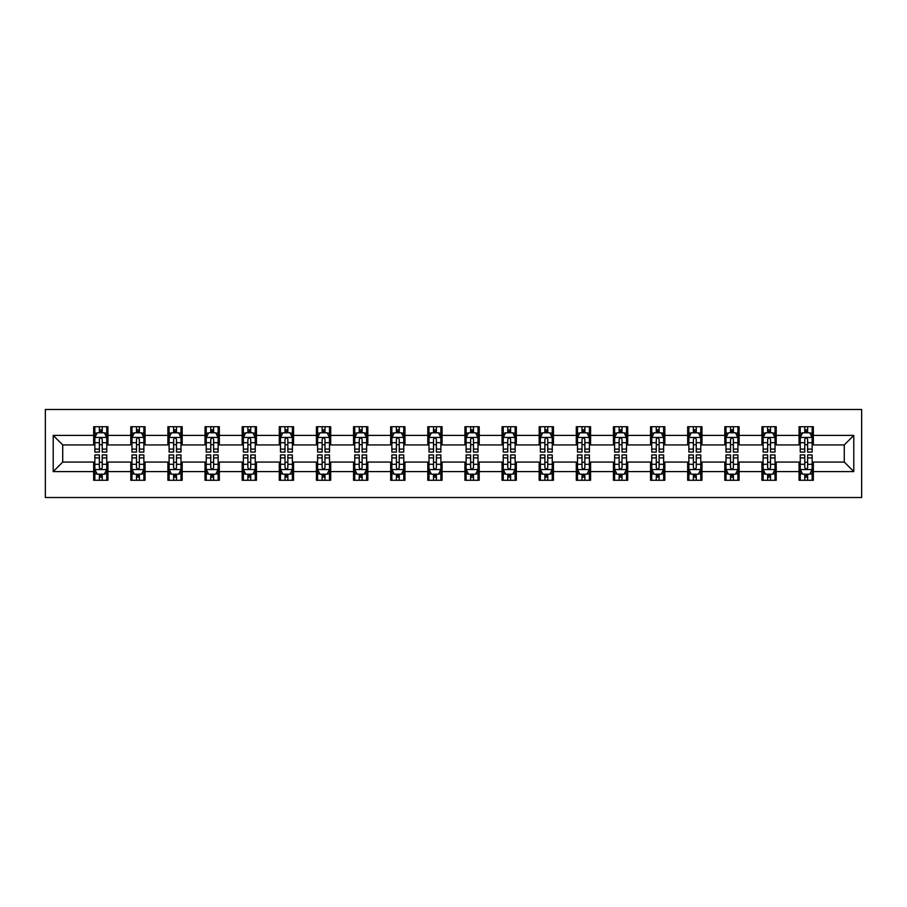 <?xml version="1.0" encoding="UTF-8"?>
<svg xmlns="http://www.w3.org/2000/svg" width="907" height="907" viewBox="0 0 907 907"><rect width="100%" height="100%" fill="white"/><g stroke="black" fill="none" stroke-linecap="round" stroke-linejoin="round"><path stroke-width="1.36" d="M45.35 497.524L861.65 497.524L861.65 409.476L45.35 409.476L45.35 497.524M813.341 435.417L813.341 426.721L799.056 426.721L799.056 435.417L776.211 435.417L776.211 426.721L761.937 426.721L761.937 435.417L739.092 435.417L739.092 426.721L724.806 426.721L724.806 435.417L701.961 435.417L701.961 426.721L687.676 426.721L687.676 435.417L664.831 435.417L664.831 426.721L650.557 426.721L650.557 435.417L627.712 435.417L627.712 426.721L613.427 426.721L613.427 435.417L590.582 435.417L590.582 426.721L576.296 426.721L576.296 435.417L553.451 435.417L553.451 426.721L539.177 426.721L539.177 435.417L516.332 435.417L516.332 426.721L502.047 426.721L502.047 435.417L479.202 435.417L479.202 426.721L464.928 426.721L464.928 435.417L442.072 435.417L442.072 426.721L427.798 426.721L427.798 435.417L404.953 435.417L404.953 426.721L390.668 426.721L390.668 435.417L367.823 435.417L367.823 426.721L353.549 426.721L353.549 435.417L330.704 435.417L330.704 426.721L316.418 426.721L316.418 435.417L293.573 435.417L293.573 426.721L279.288 426.721L279.288 435.417L256.443 435.417L256.443 426.721L242.169 426.721L242.169 435.417L219.324 435.417L219.324 426.721L205.039 426.721L205.039 435.417L182.194 435.417L182.194 426.721L167.908 426.721L167.908 435.417L145.063 435.417L145.063 426.721L130.789 426.721L130.789 435.417L107.944 435.417L107.944 426.721L93.659 426.721L93.659 435.417L53.207 435.417L53.207 471.583L62.719 462.071L93.659 462.071L93.659 480.279L107.944 480.279L107.944 462.071L130.789 462.071L130.789 480.279L145.063 480.279L145.063 462.071L167.908 462.071L167.908 480.279L182.194 480.279L182.194 462.071L205.039 462.071L205.039 480.279L219.324 480.279L219.324 462.071L242.169 462.071L242.169 480.279L256.443 480.279L256.443 462.071L279.288 462.071L279.288 480.279L293.573 480.279L293.573 462.071L316.418 462.071L316.418 480.279L330.704 480.279L330.704 462.071L353.549 462.071L353.549 480.279L367.823 480.279L367.823 462.071L390.668 462.071L390.668 480.279L404.953 480.279L404.953 462.071L427.798 462.071L427.798 480.279L442.072 480.279L442.072 462.071L464.928 462.071L464.928 480.279L479.202 480.279L479.202 462.071L502.047 462.071L502.047 480.279L516.332 480.279L516.332 462.071L539.177 462.071L539.177 480.279L553.451 480.279L553.451 462.071L576.296 462.071L576.296 480.279L590.582 480.279L590.582 462.071L613.427 462.071L613.427 480.279L627.712 480.279L627.712 462.071L650.557 462.071L650.557 480.279L664.831 480.279L664.831 462.071L687.676 462.071L687.676 480.279L701.961 480.279L701.961 462.071L724.806 462.071L724.806 480.279L739.092 480.279L739.092 462.071L761.937 462.071L761.937 480.279L776.211 480.279L776.211 462.071L799.056 462.071L799.056 480.279L813.341 480.279L813.341 462.071L844.281 462.071L844.281 444.929L813.341 444.929L813.341 435.417L853.793 435.417L853.793 471.583L813.341 471.583M799.056 471.583L776.211 471.583M761.937 471.583L739.092 471.583M724.806 471.583L701.961 471.583M687.676 471.583L664.831 471.583M650.557 471.583L627.712 471.583M613.427 471.583L590.582 471.583M576.296 471.583L553.451 471.583M539.177 471.583L516.332 471.583M502.047 471.583L479.202 471.583M464.928 471.583L442.072 471.583M427.798 471.583L404.953 471.583M390.668 471.583L367.823 471.583M353.549 471.583L330.704 471.583M316.418 471.583L293.573 471.583M279.288 471.583L256.443 471.583M242.169 471.583L219.324 471.583M205.039 471.583L182.194 471.583M167.908 471.583L145.063 471.583M130.789 471.583L107.944 471.583M93.659 471.583L53.207 471.583M799.056 435.417L799.056 444.929L776.211 444.929L776.211 435.417M761.937 435.417L761.937 444.929L739.092 444.929L739.092 435.417M724.806 435.417L724.806 444.929L701.961 444.929L701.961 435.417M687.676 435.417L687.676 444.929L664.831 444.929L664.831 435.417M650.557 435.417L650.557 444.929L627.712 444.929L627.712 435.417M613.427 435.417L613.427 444.929L590.582 444.929L590.582 435.417M576.296 435.417L576.296 444.929L553.451 444.929L553.451 435.417M539.177 435.417L539.177 444.929L516.332 444.929L516.332 435.417M502.047 435.417L502.047 444.929L479.202 444.929L479.202 435.417M464.928 435.417L464.928 444.929L442.072 444.929L442.072 435.417M427.798 435.417L427.798 444.929L404.953 444.929L404.953 435.417M390.668 435.417L390.668 444.929L367.823 444.929L367.823 435.417M353.549 435.417L353.549 444.929L330.704 444.929L330.704 435.417M316.418 435.417L316.418 444.929L293.573 444.929L293.573 435.417M279.288 435.417L279.288 444.929L256.443 444.929L256.443 435.417M242.169 435.417L242.169 444.929L219.324 444.929L219.324 435.417M205.039 435.417L205.039 444.929L182.194 444.929L182.194 435.417M167.908 435.417L167.908 444.929L145.063 444.929L145.063 435.417M130.789 435.417L130.789 444.929L107.944 444.929L107.944 435.417M93.659 435.417L93.659 444.929L62.719 444.929L53.207 435.417M62.719 444.929L62.719 462.071M853.793 471.583L844.281 462.071M844.281 444.929L853.793 435.417M93.659 432.673L94.85 432.673M99.373 432.673L102.23 432.673M106.754 432.673L107.944 432.673M93.659 444.691L94.85 444.691M99.373 444.691L102.23 444.691M106.754 444.691L107.944 444.691M93.659 462.309L94.85 462.309M99.373 462.309L102.23 462.309M106.754 462.309L107.944 462.309M93.659 474.327L94.85 474.327M99.373 474.327L102.23 474.327M106.754 474.327L107.944 474.327M130.789 462.309L131.98 462.309M136.504 462.309L139.361 462.309M143.873 462.309L145.063 462.309M130.789 474.327L131.98 474.327M136.504 474.327L139.361 474.327M143.873 474.327L145.063 474.327M130.789 432.673L131.98 432.673M136.504 432.673L139.361 432.673M143.873 432.673L145.063 432.673M130.789 444.691L131.98 444.691M136.504 444.691L139.361 444.691M143.873 444.691L145.063 444.691M167.908 462.309L169.099 462.309M173.622 462.309L176.48 462.309M181.003 462.309L182.194 462.309M167.908 474.327L169.099 474.327M173.622 474.327L176.48 474.327M181.003 474.327L182.194 474.327M167.908 432.673L169.099 432.673M173.622 432.673L176.48 432.673M181.003 432.673L182.194 432.673M167.908 444.691L169.099 444.691M173.622 444.691L176.48 444.691M181.003 444.691L182.194 444.691M205.039 462.309L206.229 462.309M210.753 462.309L213.61 462.309M218.134 462.309L219.324 462.309M205.039 474.327L206.229 474.327M210.753 474.327L213.61 474.327M218.134 474.327L219.324 474.327M205.039 432.673L206.229 432.673M210.753 432.673L213.61 432.673M218.134 432.673L219.324 432.673M205.039 444.691L206.229 444.691M210.753 444.691L213.61 444.691M218.134 444.691L219.324 444.691M242.169 462.309L243.359 462.309M247.883 462.309L250.729 462.309M255.252 462.309L256.443 462.309M242.169 474.327L243.359 474.327M247.883 474.327L250.729 474.327M255.252 474.327L256.443 474.327M242.169 432.673L243.359 432.673M247.883 432.673L250.729 432.673M255.252 432.673L256.443 432.673M242.169 444.691L243.359 444.691M247.883 444.691L250.729 444.691M255.252 444.691L256.443 444.691M279.288 462.309L280.478 462.309M285.002 462.309L287.859 462.309M292.383 462.309L293.573 462.309M279.288 474.327L280.478 474.327M285.002 474.327L287.859 474.327M292.383 474.327L293.573 474.327M279.288 432.673L280.478 432.673M285.002 432.673L287.859 432.673M292.383 432.673L293.573 432.673M279.288 444.691L280.478 444.691M285.002 444.691L287.859 444.691M292.383 444.691L293.573 444.691M316.418 462.309L317.609 462.309M322.132 462.309L324.989 462.309M329.513 462.309L330.704 462.309M316.418 474.327L317.609 474.327M322.132 474.327L324.989 474.327M329.513 474.327L330.704 474.327M316.418 432.673L317.609 432.673M322.132 432.673L324.989 432.673M329.513 432.673L330.704 432.673M316.418 444.691L317.609 444.691M322.132 444.691L324.989 444.691M329.513 444.691L330.704 444.691M353.549 462.309L354.739 462.309M359.251 462.309L362.108 462.309M366.632 462.309L367.823 462.309M353.549 474.327L354.739 474.327M359.251 474.327L362.108 474.327M366.632 474.327L367.823 474.327M353.549 432.673L354.739 432.673M359.251 432.673L362.108 432.673M366.632 432.673L367.823 432.673M353.549 444.691L354.739 444.691M359.251 444.691L362.108 444.691M366.632 444.691L367.823 444.691M390.668 462.309L391.858 462.309M396.382 462.309L399.239 462.309M403.762 462.309L404.953 462.309M390.668 474.327L391.858 474.327M396.382 474.327L399.239 474.327M403.762 474.327L404.953 474.327M390.668 432.673L391.858 432.673M396.382 432.673L399.239 432.673M403.762 432.673L404.953 432.673M390.668 444.691L391.858 444.691M396.382 444.691L399.239 444.691M403.762 444.691L404.953 444.691M427.798 462.309L428.988 462.309M433.512 462.309L436.369 462.309M440.881 462.309L442.072 462.309M427.798 474.327L428.988 474.327M433.512 474.327L436.369 474.327M440.881 474.327L442.072 474.327M427.798 432.673L428.988 432.673M433.512 432.673L436.369 432.673M440.881 432.673L442.072 432.673M427.798 444.691L428.988 444.691M433.512 444.691L436.369 444.691M440.881 444.691L442.072 444.691M464.928 462.309L466.119 462.309M470.631 462.309L473.488 462.309M478.012 462.309L479.202 462.309M464.928 474.327L466.119 474.327M470.631 474.327L473.488 474.327M478.012 474.327L479.202 474.327M464.928 432.673L466.119 432.673M470.631 432.673L473.488 432.673M478.012 432.673L479.202 432.673M464.928 444.691L466.119 444.691M470.631 444.691L473.488 444.691M478.012 444.691L479.202 444.691M502.047 462.309L503.238 462.309M507.761 462.309L510.618 462.309M515.142 462.309L516.332 462.309M502.047 474.327L503.238 474.327M507.761 474.327L510.618 474.327M515.142 474.327L516.332 474.327M502.047 432.673L503.238 432.673M507.761 432.673L510.618 432.673M515.142 432.673L516.332 432.673M502.047 444.691L503.238 444.691M507.761 444.691L510.618 444.691M515.142 444.691L516.332 444.691M539.177 462.309L540.368 462.309M544.892 462.309L547.749 462.309M552.261 462.309L553.451 462.309M539.177 474.327L540.368 474.327M544.892 474.327L547.749 474.327M552.261 474.327L553.451 474.327M539.177 432.673L540.368 432.673M544.892 432.673L547.749 432.673M552.261 432.673L553.451 432.673M539.177 444.691L540.368 444.691M544.892 444.691L547.749 444.691M552.261 444.691L553.451 444.691M576.296 462.309L577.487 462.309M582.011 462.309L584.868 462.309M589.391 462.309L590.582 462.309M576.296 474.327L577.487 474.327M582.011 474.327L584.868 474.327M589.391 474.327L590.582 474.327M576.296 432.673L577.487 432.673M582.011 432.673L584.868 432.673M589.391 432.673L590.582 432.673M576.296 444.691L577.487 444.691M582.011 444.691L584.868 444.691M589.391 444.691L590.582 444.691M613.427 462.309L614.617 462.309M619.141 462.309L621.998 462.309M626.522 462.309L627.712 462.309M613.427 474.327L614.617 474.327M619.141 474.327L621.998 474.327M626.522 474.327L627.712 474.327M613.427 432.673L614.617 432.673M619.141 432.673L621.998 432.673M626.522 432.673L627.712 432.673M613.427 444.691L614.617 444.691M619.141 444.691L621.998 444.691M626.522 444.691L627.712 444.691M650.557 462.309L651.748 462.309M656.271 462.309L659.117 462.309M663.641 462.309L664.831 462.309M650.557 474.327L651.748 474.327M656.271 474.327L659.117 474.327M663.641 474.327L664.831 474.327M650.557 432.673L651.748 432.673M656.271 432.673L659.117 432.673M663.641 432.673L664.831 432.673M650.557 444.691L651.748 444.691M656.271 444.691L659.117 444.691M663.641 444.691L664.831 444.691M687.676 462.309L688.867 462.309M693.39 462.309L696.247 462.309M700.771 462.309L701.961 462.309M687.676 474.327L688.867 474.327M693.39 474.327L696.247 474.327M700.771 474.327L701.961 474.327M687.676 432.673L688.867 432.673M693.39 432.673L696.247 432.673M700.771 432.673L701.961 432.673M687.676 444.691L688.867 444.691M693.39 444.691L696.247 444.691M700.771 444.691L701.961 444.691M724.806 462.309L725.997 462.309M730.52 462.309L733.378 462.309M737.901 462.309L739.092 462.309M724.806 474.327L725.997 474.327M730.52 474.327L733.378 474.327M737.901 474.327L739.092 474.327M724.806 432.673L725.997 432.673M730.52 432.673L733.378 432.673M737.901 432.673L739.092 432.673M724.806 444.691L725.997 444.691M730.52 444.691L733.378 444.691M737.901 444.691L739.092 444.691M761.937 462.309L763.127 462.309M767.639 462.309L770.497 462.309M775.02 462.309L776.211 462.309M761.937 474.327L763.127 474.327M767.639 474.327L770.497 474.327M775.02 474.327L776.211 474.327M761.937 432.673L763.127 432.673M767.639 432.673L770.497 432.673M775.02 432.673L776.211 432.673M761.937 444.691L763.127 444.691M767.639 444.691L770.497 444.691M775.02 444.691L776.211 444.691M799.056 462.309L800.246 462.309M804.77 462.309L807.627 462.309M812.15 462.309L813.341 462.309M799.056 474.327L800.246 474.327M804.77 474.327L807.627 474.327M812.15 474.327L813.341 474.327M799.056 432.673L800.246 432.673M804.77 432.673L807.627 432.673M812.15 432.673L813.341 432.673M799.056 444.691L800.246 444.691M804.77 444.691L807.627 444.691M812.15 444.691L813.341 444.691M102.23 429.816L99.373 429.816M106.754 449.09L102.23 449.09L102.23 452.071L106.754 452.071L106.754 437.559L104.373 432.798L97.23 432.798L94.85 437.559L94.85 452.071L99.373 452.071L99.373 449.09L94.85 449.09M94.85 437.559L94.85 426.721M106.754 437.559L106.754 426.721M99.373 432.798L99.373 426.721M102.23 426.721L102.23 432.798M102.23 449.09L102.23 439.339C101.278 437.503 100.326 437.503 99.373 439.339L99.373 449.09M99.373 477.184L102.23 477.184M94.85 457.91L99.373 457.91L99.373 454.929L94.85 454.929L94.85 469.441L97.23 474.202L104.373 474.202L106.754 469.441L106.754 454.929L102.23 454.929L102.23 457.91L106.754 457.91M106.754 469.441L106.754 480.279M94.85 469.441L94.85 480.279M102.23 474.202L102.23 480.279M99.373 480.279L99.373 474.202M99.373 457.91L99.373 467.661C100.326 469.497 101.278 469.497 102.23 467.661L102.23 457.91M139.361 429.816L136.504 429.816M143.873 449.09L139.361 449.09L139.361 452.071L143.873 452.071L143.873 437.559L141.492 432.798L134.361 432.798L131.98 437.559L131.98 452.071L136.504 452.071L136.504 449.09L131.98 449.09M131.98 437.559L131.98 426.721M143.873 437.559L143.873 426.721M136.504 432.798L136.504 426.721M139.361 426.721L139.361 432.798M139.361 449.09L139.361 439.339C138.408 437.503 137.456 437.503 136.504 439.339L136.504 449.09M176.48 429.816L173.622 429.816M181.003 449.09L176.48 449.09L176.48 452.071L181.003 452.071L181.003 437.559L178.622 432.798L171.48 432.798L169.099 437.559L169.099 452.071L173.622 452.071L173.622 449.09L169.099 449.09M169.099 437.559L169.099 426.721M181.003 437.559L181.003 426.721M173.622 432.798L173.622 426.721M176.48 426.721L176.48 432.798M176.48 449.09L176.48 439.339C175.527 437.503 174.575 437.503 173.622 439.339L173.622 449.09M136.504 477.184L139.361 477.184M131.98 457.91L136.504 457.91L136.504 454.929L131.98 454.929L131.98 469.441L134.361 474.202L141.492 474.202L143.873 469.441L143.873 454.929L139.361 454.929L139.361 457.91L143.873 457.91M143.873 469.441L143.873 480.279M131.98 469.441L131.98 480.279M139.361 474.202L139.361 480.279M136.504 480.279L136.504 474.202M136.504 457.91L136.504 467.661C137.456 469.497 138.397 469.497 139.361 467.661L139.361 457.91M173.622 477.184L176.48 477.184M169.099 457.91L173.622 457.91L173.622 454.929L169.099 454.929L169.099 469.441L171.48 474.202L178.622 474.202L181.003 469.441L181.003 454.929L176.48 454.929L176.48 457.91L181.003 457.91M181.003 469.441L181.003 480.279M169.099 469.441L169.099 480.279M176.48 474.202L176.48 480.279M173.622 480.279L173.622 474.202M173.622 457.91L173.622 467.661C174.575 469.497 175.527 469.497 176.48 467.661L176.48 457.91M213.61 429.816L210.753 429.816M218.134 449.09L213.61 449.09L213.61 452.071L218.134 452.071L218.134 437.559L215.753 432.798L208.61 432.798L206.229 437.559L206.229 452.071L210.753 452.071L210.753 449.09L206.229 449.09M206.229 437.559L206.229 426.721M218.134 437.559L218.134 426.721M210.753 432.798L210.753 426.721M213.61 426.721L213.61 432.798M213.61 449.09L213.61 439.339C212.657 437.503 211.705 437.503 210.753 439.339L210.753 449.09M250.729 429.816L247.883 429.816M255.252 449.09L250.729 449.09L250.729 452.071L255.252 452.071L255.252 437.559L252.872 432.798L245.74 432.798L243.359 437.559L243.359 452.071L247.883 452.071L247.883 449.09L243.359 449.09M243.359 437.559L243.359 426.721M255.252 437.559L255.252 426.721M247.883 432.798L247.883 426.721M250.729 426.721L250.729 432.798M250.729 449.09L250.729 439.339C249.788 437.503 248.835 437.503 247.883 439.339L247.883 449.09M287.859 429.816L285.002 429.816M292.383 449.09L287.859 449.09L287.859 452.071L292.383 452.071L292.383 437.559L290.002 432.798L282.859 432.798L280.478 437.559L280.478 452.071L285.002 452.071L285.002 449.09L280.478 449.09M280.478 437.559L280.478 426.721M292.383 437.559L292.383 426.721M285.002 432.798L285.002 426.721M287.859 426.721L287.859 432.798M287.859 449.09L287.859 439.339C286.907 437.503 285.954 437.503 285.002 439.339L285.002 449.09M210.753 477.184L213.61 477.184M206.229 457.91L210.753 457.91L210.753 454.929L206.229 454.929L206.229 469.441L208.61 474.202L215.753 474.202L218.134 469.441L218.134 454.929L213.61 454.929L213.61 457.91L218.134 457.91M218.134 469.441L218.134 480.279M206.229 469.441L206.229 480.279M213.61 474.202L213.61 480.279M210.753 480.279L210.753 474.202M210.753 457.91L210.753 467.661C211.705 469.497 212.657 469.497 213.61 467.661L213.61 457.91M247.883 477.184L250.729 477.184M243.359 457.91L247.883 457.91L247.883 454.929L243.359 454.929L243.359 469.441L245.74 474.202L252.872 474.202L255.252 469.441L255.252 454.929L250.729 454.929L250.729 457.91L255.252 457.91M255.252 469.441L255.252 480.279M243.359 469.441L243.359 480.279M250.729 474.202L250.729 480.279M247.883 480.279L247.883 474.202M247.883 457.91L247.883 467.661C248.824 469.497 249.776 469.497 250.729 467.661L250.729 457.91M285.002 477.184L287.859 477.184M280.478 457.91L285.002 457.91L285.002 454.929L280.478 454.929L280.478 469.441L282.859 474.202L290.002 474.202L292.383 469.441L292.383 454.929L287.859 454.929L287.859 457.91L292.383 457.91M292.383 469.441L292.383 480.279M280.478 469.441L280.478 480.279M287.859 474.202L287.859 480.279M285.002 480.279L285.002 474.202M285.002 457.91L285.002 467.661C285.954 469.497 286.907 469.497 287.859 467.661L287.859 457.91M322.132 477.184L324.989 477.184M317.609 457.91L322.132 457.91L322.132 454.929L317.609 454.929L317.609 469.441L319.99 474.202L327.132 474.202L329.513 469.441L329.513 454.929L324.989 454.929L324.989 457.91L329.513 457.91M329.513 469.441L329.513 480.279M317.609 469.441L317.609 480.279M324.989 474.202L324.989 480.279M322.132 480.279L322.132 474.202M322.132 457.91L322.132 467.661C323.085 469.497 324.037 469.497 324.989 467.661L324.989 457.91M359.251 477.184L362.108 477.184M354.739 457.91L359.251 457.91L359.251 454.929L354.739 454.929L354.739 469.441L357.12 474.202L364.251 474.202L366.632 469.441L366.632 454.929L362.108 454.929L362.108 457.91L366.632 457.91M366.632 469.441L366.632 480.279M354.739 469.441L354.739 480.279M362.108 474.202L362.108 480.279M359.251 480.279L359.251 474.202M359.251 457.91L359.251 467.661C360.204 469.497 361.156 469.497 362.108 467.661L362.108 457.91M396.382 477.184L399.239 477.184M391.858 457.91L396.382 457.91L396.382 454.929L391.858 454.929L391.858 469.441L394.239 474.202L401.382 474.202L403.762 469.441L403.762 454.929L399.239 454.929L399.239 457.91L403.762 457.91M403.762 469.441L403.762 480.279M391.858 469.441L391.858 480.279M399.239 474.202L399.239 480.279M396.382 480.279L396.382 474.202M396.382 457.91L396.382 467.661C397.334 469.497 398.286 469.497 399.239 467.661L399.239 457.91M433.512 477.184L436.369 477.184M428.988 457.91L433.512 457.91L433.512 454.929L428.988 454.929L428.988 469.441L431.369 474.202L438.512 474.202L440.881 469.441L440.881 454.929L436.369 454.929L436.369 457.91L440.881 457.91M440.881 469.441L440.881 480.279M428.988 469.441L428.988 480.279M436.369 474.202L436.369 480.279M433.512 480.279L433.512 474.202M433.512 457.91L433.512 467.661C434.464 469.497 435.417 469.497 436.369 467.661L436.369 457.91M470.631 477.184L473.488 477.184M466.119 457.91L470.631 457.91L470.631 454.929L466.119 454.929L466.119 469.441L468.488 474.202L475.631 474.202L478.012 469.441L478.012 454.929L473.488 454.929L473.488 457.91L478.012 457.91M478.012 469.441L478.012 480.279M466.119 469.441L466.119 480.279M473.488 474.202L473.488 480.279M470.631 480.279L470.631 474.202M470.631 457.91L470.631 467.661C471.583 469.497 472.536 469.497 473.488 467.661L473.488 457.91M507.761 477.184L510.618 477.184M503.238 457.91L507.761 457.91L507.761 454.929L503.238 454.929L503.238 469.441L505.618 474.202L512.761 474.202L515.142 469.441L515.142 454.929L510.618 454.929L510.618 457.91L515.142 457.91M515.142 469.441L515.142 480.279M503.238 469.441L503.238 480.279M510.618 474.202L510.618 480.279M507.761 480.279L507.761 474.202M507.761 457.91L507.761 467.661C508.714 469.497 509.666 469.497 510.618 467.661L510.618 457.91M544.892 477.184L547.749 477.184M540.368 457.91L544.892 457.91L544.892 454.929L540.368 454.929L540.368 469.441L542.749 474.202L549.88 474.202L552.261 469.441L552.261 454.929L547.749 454.929L547.749 457.91L552.261 457.91M552.261 469.441L552.261 480.279M540.368 469.441L540.368 480.279M547.749 474.202L547.749 480.279M544.892 480.279L544.892 474.202M544.892 457.91L544.892 467.661C545.833 469.497 546.785 469.497 547.749 467.661L547.749 457.91M582.011 477.184L584.868 477.184M577.487 457.91L582.011 457.91L582.011 454.929L577.487 454.929L577.487 469.441L579.868 474.202L587.01 474.202L589.391 469.441L589.391 454.929L584.868 454.929L584.868 457.91L589.391 457.91M589.391 469.441L589.391 480.279M577.487 469.441L577.487 480.279M584.868 474.202L584.868 480.279M582.011 480.279L582.011 474.202M582.011 457.91L582.011 467.661C582.963 469.497 583.915 469.497 584.868 467.661L584.868 457.91M619.141 477.184L621.998 477.184M614.617 457.91L619.141 457.91L619.141 454.929L614.617 454.929L614.617 469.441L616.998 474.202L624.141 474.202L626.522 469.441L626.522 454.929L621.998 454.929L621.998 457.91L626.522 457.91M626.522 469.441L626.522 480.279M614.617 469.441L614.617 480.279M621.998 474.202L621.998 480.279M619.141 480.279L619.141 474.202M619.141 457.91L619.141 467.661C620.093 469.497 621.046 469.497 621.998 467.661L621.998 457.91M656.271 477.184L659.117 477.184M651.748 457.91L656.271 457.91L656.271 454.929L651.748 454.929L651.748 469.441L654.128 474.202L661.26 474.202L663.641 469.441L663.641 454.929L659.117 454.929L659.117 457.91L663.641 457.91M663.641 469.441L663.641 480.279M651.748 469.441L651.748 480.279M659.117 474.202L659.117 480.279M656.271 480.279L656.271 474.202M656.271 457.91L656.271 467.661C657.212 469.497 658.165 469.497 659.117 467.661L659.117 457.91M693.39 477.184L696.247 477.184M688.867 457.91L693.39 457.91L693.39 454.929L688.867 454.929L688.867 469.441L691.247 474.202L698.39 474.202L700.771 469.441L700.771 454.929L696.247 454.929L696.247 457.91L700.771 457.91M700.771 469.441L700.771 480.279M688.867 469.441L688.867 480.279M696.247 474.202L696.247 480.279M693.39 480.279L693.39 474.202M693.39 457.91L693.39 467.661C694.343 469.497 695.295 469.497 696.247 467.661L696.247 457.91M324.989 429.816L322.132 429.816M329.513 449.09L324.989 449.09L324.989 452.071L329.513 452.071L329.513 437.559L327.132 432.798L319.99 432.798L317.609 437.559L317.609 452.071L322.132 452.071L322.132 449.09L317.609 449.09M317.609 437.559L317.609 426.721M329.513 437.559L329.513 426.721M322.132 432.798L322.132 426.721M324.989 426.721L324.989 432.798M324.989 449.09L324.989 439.339C324.037 437.503 323.085 437.503 322.132 439.339L322.132 449.09M362.108 429.816L359.251 429.816M366.632 449.09L362.108 449.09L362.108 452.071L366.632 452.071L366.632 437.559L364.251 432.798L357.12 432.798L354.739 437.559L354.739 452.071L359.251 452.071L359.251 449.09L354.739 449.09M354.739 437.559L354.739 426.721M366.632 437.559L366.632 426.721M359.251 432.798L359.251 426.721M362.108 426.721L362.108 432.798M362.108 449.09L362.108 439.339C361.167 437.503 360.215 437.503 359.251 439.339L359.251 449.09M399.239 429.816L396.382 429.816M403.762 449.09L399.239 449.09L399.239 452.071L403.762 452.071L403.762 437.559L401.382 432.798L394.239 432.798L391.858 437.559L391.858 452.071L396.382 452.071L396.382 449.09L391.858 449.09M391.858 437.559L391.858 426.721M403.762 437.559L403.762 426.721M396.382 432.798L396.382 426.721M399.239 426.721L399.239 432.798M399.239 449.09L399.239 439.339C398.286 437.503 397.334 437.503 396.382 439.339L396.382 449.09M436.369 429.816L433.512 429.816M440.881 449.09L436.369 449.09L436.369 452.071L440.881 452.071L440.881 437.559L438.512 432.798L431.369 432.798L428.988 437.559L428.988 452.071L433.512 452.071L433.512 449.09L428.988 449.09M428.988 437.559L428.988 426.721M440.881 437.559L440.881 426.721M433.512 432.798L433.512 426.721M436.369 426.721L436.369 432.798M436.369 449.09L436.369 439.339C435.417 437.503 434.464 437.503 433.512 439.339L433.512 449.09M473.488 429.816L470.631 429.816M478.012 449.09L473.488 449.09L473.488 452.071L478.012 452.071L478.012 437.559L475.631 432.798L468.488 432.798L466.119 437.559L466.119 452.071L470.631 452.071L470.631 449.09L466.119 449.09M466.119 437.559L466.119 426.721M478.012 437.559L478.012 426.721M470.631 432.798L470.631 426.721M473.488 426.721L473.488 432.798M473.488 449.09L473.488 439.339C472.536 437.503 471.583 437.503 470.631 439.339L470.631 449.09M510.618 429.816L507.761 429.816M515.142 449.09L510.618 449.09L510.618 452.071L515.142 452.071L515.142 437.559L512.761 432.798L505.618 432.798L503.238 437.559L503.238 452.071L507.761 452.071L507.761 449.09L503.238 449.09M503.238 437.559L503.238 426.721M515.142 437.559L515.142 426.721M507.761 432.798L507.761 426.721M510.618 426.721L510.618 432.798M510.618 449.09L510.618 439.339C509.666 437.503 508.714 437.503 507.761 439.339L507.761 449.09M547.749 429.816L544.892 429.816M552.261 449.09L547.749 449.09L547.749 452.071L552.261 452.071L552.261 437.559L549.88 432.798L542.749 432.798L540.368 437.559L540.368 452.071L544.892 452.071L544.892 449.09L540.368 449.09M540.368 437.559L540.368 426.721M552.261 437.559L552.261 426.721M544.892 432.798L544.892 426.721M547.749 426.721L547.749 432.798M547.749 449.09L547.749 439.339C546.796 437.503 545.844 437.503 544.892 439.339L544.892 449.09M584.868 429.816L582.011 429.816M589.391 449.09L584.868 449.09L584.868 452.071L589.391 452.071L589.391 437.559L587.01 432.798L579.868 432.798L577.487 437.559L577.487 452.071L582.011 452.071L582.011 449.09L577.487 449.09M577.487 437.559L577.487 426.721M589.391 437.559L589.391 426.721M582.011 432.798L582.011 426.721M584.868 426.721L584.868 432.798M584.868 449.09L584.868 439.339C583.915 437.503 582.963 437.503 582.011 439.339L582.011 449.09M621.998 429.816L619.141 429.816M626.522 449.09L621.998 449.09L621.998 452.071L626.522 452.071L626.522 437.559L624.141 432.798L616.998 432.798L614.617 437.559L614.617 452.071L619.141 452.071L619.141 449.09L614.617 449.09M614.617 437.559L614.617 426.721M626.522 437.559L626.522 426.721M619.141 432.798L619.141 426.721M621.998 426.721L621.998 432.798M621.998 449.09L621.998 439.339C621.046 437.503 620.093 437.503 619.141 439.339L619.141 449.09M659.117 429.816L656.271 429.816M663.641 449.09L659.117 449.09L659.117 452.071L663.641 452.071L663.641 437.559L661.26 432.798L654.128 432.798L651.748 437.559L651.748 452.071L656.271 452.071L656.271 449.09L651.748 449.09M651.748 437.559L651.748 426.721M663.641 437.559L663.641 426.721M656.271 432.798L656.271 426.721M659.117 426.721L659.117 432.798M659.117 449.09L659.117 439.339C658.176 437.503 657.224 437.503 656.271 439.339L656.271 449.09M696.247 429.816L693.39 429.816M700.771 449.09L696.247 449.09L696.247 452.071L700.771 452.071L700.771 437.559L698.39 432.798L691.247 432.798L688.867 437.559L688.867 452.071L693.39 452.071L693.39 449.09L688.867 449.09M688.867 437.559L688.867 426.721M700.771 437.559L700.771 426.721M693.39 432.798L693.39 426.721M696.247 426.721L696.247 432.798M696.247 449.09L696.247 439.339C695.295 437.503 694.343 437.503 693.39 439.339L693.39 449.09M733.378 429.816L730.52 429.816M737.901 449.09L733.378 449.09L733.378 452.071L737.901 452.071L737.901 437.559L735.52 432.798L728.378 432.798L725.997 437.559L725.997 452.071L730.52 452.071L730.52 449.09L725.997 449.09M725.997 437.559L725.997 426.721M737.901 437.559L737.901 426.721M730.52 432.798L730.52 426.721M733.378 426.721L733.378 432.798M733.378 449.09L733.378 439.339C732.425 437.503 731.473 437.503 730.52 439.339L730.52 449.09M730.52 477.184L733.378 477.184M725.997 457.91L730.52 457.91L730.52 454.929L725.997 454.929L725.997 469.441L728.378 474.202L735.52 474.202L737.901 469.441L737.901 454.929L733.378 454.929L733.378 457.91L737.901 457.91M737.901 469.441L737.901 480.279M725.997 469.441L725.997 480.279M733.378 474.202L733.378 480.279M730.52 480.279L730.52 474.202M730.52 457.91L730.52 467.661C731.473 469.497 732.425 469.497 733.378 467.661L733.378 457.91M770.497 429.816L767.639 429.816M775.02 449.09L770.497 449.09L770.497 452.071L775.02 452.071L775.02 437.559L772.639 432.798L765.508 432.798L763.127 437.559L763.127 452.071L767.639 452.071L767.639 449.09L763.127 449.09M763.127 437.559L763.127 426.721M775.02 437.559L775.02 426.721M767.639 432.798L767.639 426.721M770.497 426.721L770.497 432.798M770.497 449.09L770.497 439.339C769.544 437.503 768.603 437.503 767.639 439.339L767.639 449.09M767.639 477.184L770.497 477.184M763.127 457.91L767.639 457.91L767.639 454.929L763.127 454.929L763.127 469.441L765.508 474.202L772.639 474.202L775.02 469.441L775.02 454.929L770.497 454.929L770.497 457.91L775.02 457.91M775.02 469.441L775.02 480.279M763.127 469.441L763.127 480.279M770.497 474.202L770.497 480.279M767.639 480.279L767.639 474.202M767.639 457.91L767.639 467.661C768.592 469.497 769.544 469.497 770.497 467.661L770.497 457.91M807.627 429.816L804.77 429.816M812.15 449.09L807.627 449.09L807.627 452.071L812.15 452.071L812.15 437.559L809.77 432.798L802.627 432.798L800.246 437.559L800.246 452.071L804.77 452.071L804.77 449.09L800.246 449.09M800.246 437.559L800.246 426.721M812.15 437.559L812.15 426.721M804.77 432.798L804.77 426.721M807.627 426.721L807.627 432.798M807.627 449.09L807.627 439.339C806.674 437.503 805.722 437.503 804.77 439.339L804.77 449.09M804.77 477.184L807.627 477.184M800.246 457.91L804.77 457.91L804.77 454.929L800.246 454.929L800.246 469.441L802.627 474.202L809.77 474.202L812.15 469.441L812.15 454.929L807.627 454.929L807.627 457.91L812.15 457.91M812.15 469.441L812.15 480.279M800.246 469.441L800.246 480.279M807.627 474.202L807.627 480.279M804.77 480.279L804.77 474.202M804.77 457.91L804.77 467.661C805.722 469.497 806.674 469.497 807.627 467.661L807.627 457.91M106.686 437.435L94.906 437.435M94.85 433.081L97.083 433.081M104.509 433.081L106.754 433.081M99.373 442.707L94.85 442.707M106.754 442.707L102.23 442.707M102.23 431.335L99.373 431.335M94.906 469.565L106.686 469.565M106.754 473.919L104.509 473.919M97.083 473.919L94.85 473.919M102.23 464.293L106.754 464.293M94.85 464.293L99.373 464.293M99.373 475.665L102.23 475.665M143.816 437.435L132.037 437.435M131.98 433.081L134.213 433.081M141.639 433.081L143.873 433.081M136.504 442.707L131.98 442.707M143.873 442.707L139.361 442.707M139.361 431.335L136.504 431.335M180.946 437.435L169.167 437.435M169.099 433.081L171.344 433.081M178.77 433.081L181.003 433.081M173.622 442.707L169.099 442.707M181.003 442.707L176.48 442.707M176.48 431.335L173.622 431.335M132.037 469.565L143.816 469.565M143.873 473.919L141.639 473.919M134.213 473.919L131.98 473.919M139.361 464.293L143.873 464.293M131.98 464.293L136.504 464.293M136.504 475.665L139.361 475.665M169.167 469.565L180.946 469.565M181.003 473.919L178.77 473.919M171.344 473.919L169.099 473.919M176.48 464.293L181.003 464.293M169.099 464.293L173.622 464.293M173.622 475.665L176.48 475.665M218.065 437.435L206.286 437.435M206.229 433.081L208.463 433.081M215.889 433.081L218.134 433.081M210.753 442.707L206.229 442.707M218.134 442.707L213.61 442.707M213.61 431.335L210.753 431.335M255.196 437.435L243.416 437.435M243.359 433.081L245.593 433.081M253.019 433.081L255.252 433.081M247.883 442.707L243.359 442.707M255.252 442.707L250.729 442.707M250.729 431.335L247.883 431.335M292.326 437.435L280.546 437.435M280.478 433.081L282.723 433.081M290.149 433.081L292.383 433.081M285.002 442.707L280.478 442.707M292.383 442.707L287.859 442.707M287.859 431.335L285.002 431.335M206.286 469.565L218.065 469.565M218.134 473.919L215.889 473.919M208.463 473.919L206.229 473.919M213.61 464.293L218.134 464.293M206.229 464.293L210.753 464.293M210.753 475.665L213.61 475.665M243.416 469.565L255.196 469.565M255.252 473.919L253.019 473.919M245.593 473.919L243.359 473.919M250.729 464.293L255.252 464.293M243.359 464.293L247.883 464.293M247.883 475.665L250.729 475.665M280.546 469.565L292.326 469.565M292.383 473.919L290.149 473.919M282.723 473.919L280.478 473.919M287.859 464.293L292.383 464.293M280.478 464.293L285.002 464.293M285.002 475.665L287.859 475.665M317.665 469.565L329.445 469.565M329.513 473.919L327.268 473.919M319.842 473.919L317.609 473.919M324.989 464.293L329.513 464.293M317.609 464.293L322.132 464.293M322.132 475.665L324.989 475.665M354.796 469.565L366.575 469.565M366.632 473.919L364.399 473.919M356.973 473.919L354.739 473.919M362.108 464.293L366.632 464.293M354.739 464.293L359.251 464.293M359.251 475.665L362.108 475.665M391.926 469.565L403.706 469.565M403.762 473.919L401.529 473.919M394.103 473.919L391.858 473.919M399.239 464.293L403.762 464.293M391.858 464.293L396.382 464.293M396.382 475.665L399.239 475.665M429.045 469.565L440.825 469.565M440.881 473.919L438.648 473.919M431.222 473.919L428.988 473.919M436.369 464.293L440.881 464.293M428.988 464.293L433.512 464.293M433.512 475.665L436.369 475.665M466.175 469.565L477.955 469.565M478.012 473.919L475.778 473.919M468.352 473.919L466.119 473.919M473.488 464.293L478.012 464.293M466.119 464.293L470.631 464.293M470.631 475.665L473.488 475.665M503.294 469.565L515.074 469.565M515.142 473.919L512.897 473.919M505.471 473.919L503.238 473.919M510.618 464.293L515.142 464.293M503.238 464.293L507.761 464.293M507.761 475.665L510.618 475.665M540.425 469.565L552.204 469.565M552.261 473.919L550.027 473.919M542.601 473.919L540.368 473.919M547.749 464.293L552.261 464.293M540.368 464.293L544.892 464.293M544.892 475.665L547.749 475.665M577.555 469.565L589.335 469.565M589.391 473.919L587.158 473.919M579.732 473.919L577.487 473.919M584.868 464.293L589.391 464.293M577.487 464.293L582.011 464.293M582.011 475.665L584.868 475.665M614.674 469.565L626.454 469.565M626.522 473.919L624.277 473.919M616.851 473.919L614.617 473.919M621.998 464.293L626.522 464.293M614.617 464.293L619.141 464.293M619.141 475.665L621.998 475.665M651.804 469.565L663.584 469.565M663.641 473.919L661.407 473.919M653.981 473.919L651.748 473.919M659.117 464.293L663.641 464.293M651.748 464.293L656.271 464.293M656.271 475.665L659.117 475.665M688.935 469.565L700.714 469.565M700.771 473.919L698.537 473.919M691.111 473.919L688.867 473.919M696.247 464.293L700.771 464.293M688.867 464.293L693.39 464.293M693.39 475.665L696.247 475.665M329.445 437.435L317.665 437.435M317.609 433.081L319.842 433.081M327.268 433.081L329.513 433.081M322.132 442.707L317.609 442.707M329.513 442.707L324.989 442.707M324.989 431.335L322.132 431.335M366.575 437.435L354.796 437.435M354.739 433.081L356.973 433.081M364.399 433.081L366.632 433.081M359.251 442.707L354.739 442.707M366.632 442.707L362.108 442.707M362.108 431.335L359.251 431.335M403.706 437.435L391.926 437.435M391.858 433.081L394.103 433.081M401.529 433.081L403.762 433.081M396.382 442.707L391.858 442.707M403.762 442.707L399.239 442.707M399.239 431.335L396.382 431.335M440.825 437.435L429.045 437.435M428.988 433.081L431.222 433.081M438.648 433.081L440.881 433.081M433.512 442.707L428.988 442.707M440.881 442.707L436.369 442.707M436.369 431.335L433.512 431.335M477.955 437.435L466.175 437.435M466.119 433.081L468.352 433.081M475.778 433.081L478.012 433.081M470.631 442.707L466.119 442.707M478.012 442.707L473.488 442.707M473.488 431.335L470.631 431.335M515.074 437.435L503.294 437.435M503.238 433.081L505.471 433.081M512.897 433.081L515.142 433.081M507.761 442.707L503.238 442.707M515.142 442.707L510.618 442.707M510.618 431.335L507.761 431.335M552.204 437.435L540.425 437.435M540.368 433.081L542.601 433.081M550.027 433.081L552.261 433.081M544.892 442.707L540.368 442.707M552.261 442.707L547.749 442.707M547.749 431.335L544.892 431.335M589.335 437.435L577.555 437.435M577.487 433.081L579.732 433.081M587.158 433.081L589.391 433.081M582.011 442.707L577.487 442.707M589.391 442.707L584.868 442.707M584.868 431.335L582.011 431.335M626.454 437.435L614.674 437.435M614.617 433.081L616.851 433.081M624.277 433.081L626.522 433.081M619.141 442.707L614.617 442.707M626.522 442.707L621.998 442.707M621.998 431.335L619.141 431.335M663.584 437.435L651.804 437.435M651.748 433.081L653.981 433.081M661.407 433.081L663.641 433.081M656.271 442.707L651.748 442.707M663.641 442.707L659.117 442.707M659.117 431.335L656.271 431.335M700.714 437.435L688.935 437.435M688.867 433.081L691.111 433.081M698.537 433.081L700.771 433.081M693.39 442.707L688.867 442.707M700.771 442.707L696.247 442.707M696.247 431.335L693.39 431.335M737.833 437.435L726.053 437.435M725.997 433.081L728.23 433.081M735.656 433.081L737.901 433.081M730.52 442.707L725.997 442.707M737.901 442.707L733.378 442.707M733.378 431.335L730.52 431.335M726.053 469.565L737.833 469.565M737.901 473.919L735.656 473.919M728.23 473.919L725.997 473.919M733.378 464.293L737.901 464.293M725.997 464.293L730.52 464.293M730.52 475.665L733.378 475.665M774.963 437.435L763.184 437.435M763.127 433.081L765.361 433.081M772.787 433.081L775.02 433.081M767.639 442.707L763.127 442.707M775.02 442.707L770.497 442.707M770.497 431.335L767.639 431.335M763.184 469.565L774.963 469.565M775.02 473.919L772.787 473.919M765.361 473.919L763.127 473.919M770.497 464.293L775.02 464.293M763.127 464.293L767.639 464.293M767.639 475.665L770.497 475.665M812.094 437.435L800.314 437.435M800.246 433.081L802.491 433.081M809.917 433.081L812.15 433.081M804.77 442.707L800.246 442.707M812.15 442.707L807.627 442.707M807.627 431.335L804.77 431.335M800.314 469.565L812.094 469.565M812.15 473.919L809.917 473.919M802.491 473.919L800.246 473.919M807.627 464.293L812.15 464.293M800.246 464.293L804.77 464.293M804.77 475.665L807.627 475.665"/></g></svg>
